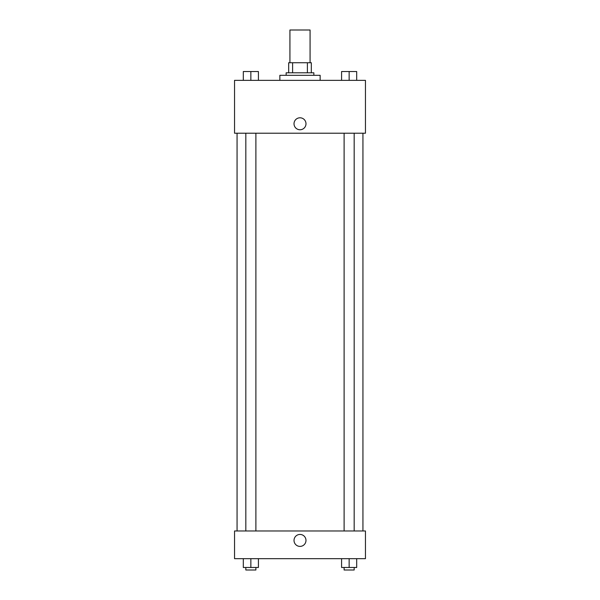 <?xml version="1.0" encoding="UTF-8"?>
<svg xmlns="http://www.w3.org/2000/svg" width="600" height="600" viewBox="0 0 600 600"><rect width="100%" height="100%" fill="white"/><g stroke="black" fill="none" stroke-linecap="round" stroke-linejoin="round"><path stroke-width="0.9" d="M310.072 62.73L310.072 30L289.928 30L289.928 62.73M292.612 72.795L292.612 62.73L288.675 62.73L288.675 72.795L288.675 62.73M292.612 62.73L311.325 62.73L311.325 72.795M307.388 72.795L307.388 62.73M286.155 75.315L286.155 72.795L313.845 72.795L313.845 75.315M320.138 80.347L320.138 75.315L279.862 75.315L279.862 80.347M234.548 80.347L365.452 80.347L365.452 133.215L234.548 133.215L234.548 80.347M294.022 123.78A5.978 5.978 0 0 1 302.993 118.597A5.978 5.978 0 0 1 302.993 128.955A5.978 5.978 0 0 1 294.022 123.78M234.548 530.977L365.452 530.977L365.452 558.675L234.548 558.675L234.548 530.977M300 546.398A5.978 5.978 0 0 1 294.825 537.428A5.978 5.978 0 0 1 305.175 537.428A5.978 5.978 0 0 1 300 546.398M341.587 558.675L341.587 567.48L356.692 567.48L356.692 558.675L356.692 567.48M349.14 567.48L349.14 558.675M354.173 567.48L354.173 570L344.108 570L344.108 567.48M243.308 558.675L243.308 567.48L258.413 567.48L258.413 558.675L258.413 567.48M250.86 567.48L250.86 558.675M255.892 567.48L255.892 570L245.827 570L245.827 567.48M341.587 80.347L341.587 71.535L356.692 71.535L356.692 80.347L356.692 71.535M349.14 80.347L349.14 71.535M354.173 71.535L344.108 71.535M243.308 80.347L243.308 71.535L258.413 71.535L258.413 80.347L258.413 71.535M250.86 80.347L250.86 71.535M255.892 71.535L245.827 71.535M362.94 530.977L362.94 133.215M237.06 530.977L237.06 133.215M344.108 133.215L344.108 530.977M354.173 133.215L354.173 530.977M255.892 530.977L255.892 133.215M245.827 530.977L245.827 133.215"/></g></svg>
